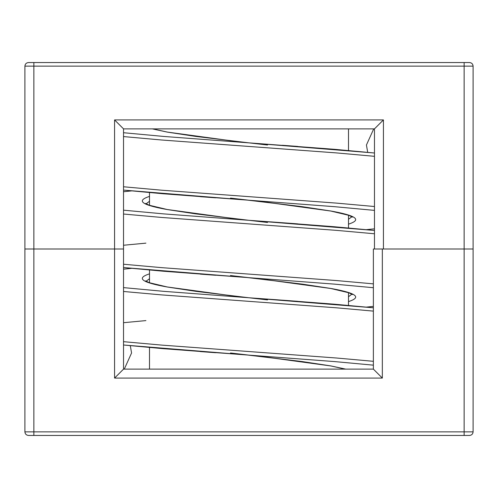 <?xml version="1.0" encoding="UTF-8"?>
<svg xmlns="http://www.w3.org/2000/svg" width="498" height="498" viewBox="0 0 498 498"><rect width="100%" height="100%" fill="white"/><g stroke="black" fill="none" stroke-linecap="round" stroke-linejoin="round"><path stroke-width="0.75" d="M149.5 201.273L146.088 203.825L149.5 201.273M348.5 219.276L351.912 216.723L348.5 219.276M374.465 233.774L336.399 230.356L161.601 217.445L123.535 214.028L161.601 217.445L336.399 230.356L374.465 233.774M123.535 264.226L161.601 267.644L336.399 280.555L373.375 283.86L336.399 280.555L161.601 267.644L123.535 264.226M373.375 311.113L336.399 307.801L161.601 294.897L123.535 291.479L161.601 294.897L336.399 307.801L373.375 311.113M123.535 341.678L161.601 345.095L336.399 358L373.375 361.311L336.399 358L161.601 345.095L123.535 341.678M123.535 132.723L163.394 136.415L249 142.864L195.664 136.415L167.284 132.107L152.338 128.882L167.284 132.107L195.664 136.415L249 142.864L163.394 136.415L123.535 132.723M282.354 145.279L297.68 146.418M131.497 190.921L123.535 191.73L131.497 190.921M123.535 210.175L163.394 213.86L249 220.315L195.664 213.86L167.284 209.558C159.242 208.127 153.067 206.689 148.759 205.257C144.488 203.819 142.347 202.387 142.328 200.955C142.347 199.517 144.488 198.086 148.759 196.648L149.5 196.411L148.759 196.648C144.488 198.086 142.347 199.517 142.328 200.955C142.347 202.387 144.488 203.819 148.759 205.257C153.067 206.689 159.242 208.127 167.284 209.558L195.664 213.86L249 220.315L163.394 213.86L123.535 210.175M282.354 222.731L297.68 223.863M334.606 226.771L374.465 230.456L334.606 226.771L278.731 222.469L249 220.315L267.526 222.469L249 220.315L374.465 230.45M131.497 268.366L123.535 269.181L131.497 268.366M123.535 287.62L163.394 291.311L249 297.767L195.664 291.311L167.284 287.01C159.242 285.572 153.067 284.14 148.759 282.702C144.488 281.27 142.347 279.839 142.328 278.401C142.347 276.969 144.488 275.531 148.759 274.099L149.5 273.856L148.759 274.099C144.488 275.531 142.347 276.969 142.328 278.401C142.347 279.839 144.488 281.27 148.759 282.702C153.067 284.14 159.242 285.572 167.284 287.01L195.664 291.311L249 297.767L163.394 291.311L123.535 287.62M282.354 300.176L297.68 301.315M334.606 304.216L373.375 307.789L334.606 304.216L278.731 299.914L249 297.767L267.526 299.914L249 297.767L373.375 307.783M267.526 145.018L249 142.864L267.526 145.018M123.535 136.577L161.601 140L336.399 152.905L374.465 156.322L336.399 152.905L161.601 140L123.535 136.577M374.465 153.011L334.606 149.319L249 142.864L374.465 152.998M123.535 186.775L161.601 190.199L336.399 203.103L374.465 206.521L336.399 203.103L161.601 190.199L123.535 186.775M163.394 193.784L123.535 190.093L163.394 193.784L334.606 206.689L374.465 210.38L334.606 206.689L249 200.233L302.336 206.689L330.716 210.99C338.758 212.428 344.933 213.86 349.241 215.298C353.512 216.73 355.653 218.161 355.672 219.599C355.653 221.031 353.512 222.469 349.241 223.901L348.5 224.144L349.241 223.901C353.512 222.469 355.653 221.031 355.672 219.599C355.653 218.161 353.512 216.73 349.241 215.298C344.933 213.86 338.758 212.428 330.716 210.99L302.336 206.689L230.474 198.086L249 200.233L123.535 190.105M374.465 228.819L366.547 229.64M123.535 267.544L163.394 271.229L334.606 284.14L373.375 287.713L334.606 284.14L249 277.685L302.336 284.14L330.716 288.442C338.758 289.873 344.933 291.311 349.241 292.743C353.512 294.181 355.653 295.613 355.672 297.045C355.653 298.483 353.512 299.914 349.241 301.352L348.5 301.589L349.241 301.352C353.512 299.914 355.653 298.483 355.672 297.045C355.653 295.613 353.512 294.181 349.241 292.743C344.933 291.311 338.758 289.873 330.716 288.442L302.336 284.14L230.474 275.531L249 277.685L123.535 267.551L163.394 271.229M373.375 306.382L366.547 307.085M123.535 344.99L163.394 348.681L334.606 361.585L373.375 365.159L334.606 361.585L249 355.136L302.336 361.585L330.716 365.893L345.662 369.118L330.716 365.893L302.336 361.585L230.474 352.982L249 355.136L123.535 345.002L163.394 348.681M123.535 322.698L145.914 320.594M123.535 245.246L145.914 243.149M215.646 352.721L200.321 351.582M215.646 275.269L200.321 274.137M215.646 197.824L200.321 196.685M351.912 294.175L348.5 296.727L351.912 294.175M149.5 278.724L146.088 281.277L149.5 278.724M123.535 128.882L123.535 249L114.571 249L114.571 119.918L383.429 119.918L383.429 249L464.136 249L464.136 66.134L33.864 66.134L33.864 249L114.571 249L24.9 249L24.9 66.134L24.9 249L33.864 249L33.864 66.134L24.9 66.134C25.13 63.974 26.326 62.779 28.486 62.549L469.514 62.549L28.486 62.549C26.326 62.779 25.13 63.974 24.9 66.134L33.864 66.134L33.864 62.549L33.864 66.134L464.136 66.134L464.136 249L383.429 249L383.429 119.918L374.465 128.882L123.535 128.882L374.465 128.882L383.429 119.918L114.571 119.918L123.535 128.882L114.571 119.918L114.571 249L123.535 249L123.535 128.882M473.1 249L464.136 249L473.1 249L473.1 66.134L473.1 431.866L473.1 249L382.34 249L382.34 378.082L114.571 378.082L114.571 249L33.864 249L33.864 431.866L464.136 431.866L464.136 249L473.1 249M348.5 128.882L348.5 150.502L348.5 128.882M348.5 215.223L348.5 227.953L348.5 215.223M473.1 66.134L464.136 66.134L464.136 62.549L464.136 66.134L473.1 66.134C472.87 63.974 471.674 62.779 469.514 62.549C471.674 62.779 472.87 63.974 473.1 66.134M373.375 369.118L373.375 249L464.136 249L464.136 431.866L473.1 431.866C472.87 434.026 471.674 435.221 469.514 435.451L28.486 435.451L469.514 435.451C471.674 435.221 472.87 434.026 473.1 431.866L464.136 431.866L464.136 435.451L464.136 431.866L33.864 431.866L33.864 249L122.52 249L114.571 249L114.571 378.082L123.535 369.118L373.375 369.118L123.535 369.118L114.571 378.082L382.34 378.082L373.375 369.118L382.34 378.082L382.34 249L373.375 249L373.375 369.118M24.9 249L33.864 249L24.9 249L24.9 431.866L24.9 249M149.5 369.118L149.5 347.498L149.5 369.118M149.5 282.777L149.5 270.047L149.5 282.777M24.9 431.866L33.864 431.866L33.864 435.451L33.864 431.866L24.9 431.866C25.13 434.026 26.326 435.221 28.486 435.451C26.326 435.221 25.13 434.026 24.9 431.866M124.413 191.63L123.535 191.63M366.428 145.018L367.698 152.301L366.428 145.018L373.712 128.882L366.428 145.018M124.288 369.118L131.572 352.982L130.302 345.699L131.572 352.982L124.288 369.118M123.535 191.724L131.453 190.915M123.535 269.169L131.453 268.36M352.416 217.103L348.681 215.285L330.79 211.04L266.691 202.288M261.755 201.715L253.588 200.769M352.416 294.548L348.681 292.737L330.79 288.491L266.691 279.739M261.755 279.166L253.588 278.22M345.257 369.118L330.79 365.937L266.691 357.19M261.755 356.618L253.588 355.665M145.584 280.897L149.319 282.715L167.21 286.96L231.309 295.712M236.245 296.285L244.412 297.231M145.584 203.452L149.319 205.263L167.21 209.509L231.309 218.261M236.245 218.834L244.412 219.78M152.743 128.882L167.21 132.063L231.309 140.81M236.245 141.382L244.412 142.335M149.5 192.602L149.5 205.325M374.465 249L374.465 128.882M348.5 305.399L348.5 292.675M123.535 249L123.535 369.118"/></g></svg>
